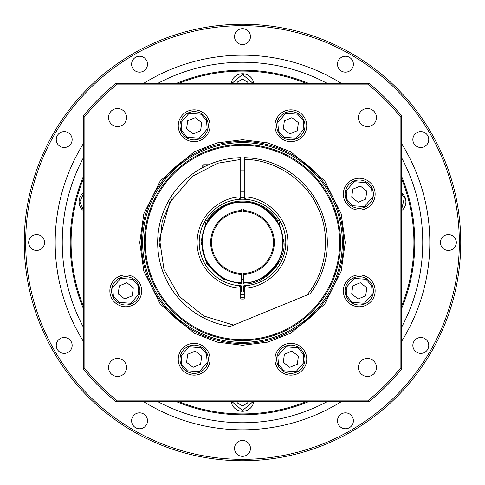 <?xml version="1.0" encoding="UTF-8"?>
<svg xmlns="http://www.w3.org/2000/svg" width="485" height="485" viewBox="0 0 485 485"><rect width="100%" height="100%" fill="white"/><g stroke="black" fill="none" stroke-linecap="round" stroke-linejoin="round"><path stroke-width="0.73" d="M83.45 157.673A180.256 180.256 0 0 0 83.45 327.326M157.673 401.55A180.256 180.256 0 0 0 327.326 401.55M401.55 327.326A180.256 180.256 0 0 0 401.55 157.673M83.45 143.536A187.325 187.325 0 0 0 83.45 341.464M143.536 401.55A187.325 187.325 0 0 0 341.464 401.55M401.55 341.464A187.325 187.325 0 0 0 401.55 143.536M242.5 459.337A216.837 216.837 0 0 0 459.337 242.5A216.837 216.837 0 0 0 242.5 25.663A216.837 216.837 0 0 0 25.663 242.5A216.837 216.837 0 0 0 242.5 459.337M242.5 460.75A218.25 218.25 0 0 0 460.75 242.5A218.25 218.25 0 0 0 242.5 24.25A218.25 218.25 0 0 0 24.25 242.5A218.25 218.25 0 0 0 242.5 460.75M28.67 242.5A7.954 7.954 0 0 1 36.617 234.546A7.954 7.954 0 0 1 44.571 242.5A7.954 7.954 0 0 1 36.617 250.454A7.954 7.954 0 0 1 28.67 242.5M234.546 36.617A7.954 7.954 0 0 1 242.5 28.67A7.954 7.954 0 0 1 250.454 36.617A7.954 7.954 0 0 1 242.5 44.571A7.954 7.954 0 0 1 234.546 36.617M131.611 64.202A7.954 7.954 0 0 1 139.559 56.248A7.954 7.954 0 0 1 147.513 64.202A7.954 7.954 0 0 1 139.559 72.156A7.954 7.954 0 0 1 131.611 64.202M56.248 139.559A7.954 7.954 0 0 1 64.202 131.611A7.954 7.954 0 0 1 72.156 139.559A7.954 7.954 0 0 1 64.202 147.513A7.954 7.954 0 0 1 56.248 139.559M337.487 64.202A7.954 7.954 0 0 1 345.441 56.248A7.954 7.954 0 0 1 353.389 64.202A7.954 7.954 0 0 1 345.441 72.156A7.954 7.954 0 0 1 337.487 64.202M412.844 139.559A7.954 7.954 0 0 1 420.798 131.611A7.954 7.954 0 0 1 428.752 139.559A7.954 7.954 0 0 1 420.798 147.513A7.954 7.954 0 0 1 412.844 139.559M440.428 242.5A7.954 7.954 0 0 1 448.382 234.546A7.954 7.954 0 0 1 456.33 242.5A7.954 7.954 0 0 1 448.382 250.454A7.954 7.954 0 0 1 440.428 242.5M412.844 345.441A7.954 7.954 0 0 1 420.798 337.487A7.954 7.954 0 0 1 428.752 345.441A7.954 7.954 0 0 1 420.798 353.389A7.954 7.954 0 0 1 412.844 345.441M337.487 420.798A7.954 7.954 0 0 1 345.441 412.844A7.954 7.954 0 0 1 353.389 420.798A7.954 7.954 0 0 1 345.441 428.752A7.954 7.954 0 0 1 337.487 420.798M234.546 448.382A7.954 7.954 0 0 1 242.5 440.428A7.954 7.954 0 0 1 250.454 448.382A7.954 7.954 0 0 1 242.5 456.33A7.954 7.954 0 0 1 234.546 448.382M131.611 420.798A7.954 7.954 0 0 1 139.559 412.844A7.954 7.954 0 0 1 147.513 420.798A7.954 7.954 0 0 1 139.559 428.752A7.954 7.954 0 0 1 131.611 420.798M56.248 345.441A7.954 7.954 0 0 1 64.202 337.487A7.954 7.954 0 0 1 72.156 345.441A7.954 7.954 0 0 1 64.202 353.389A7.954 7.954 0 0 1 56.248 345.441M327.326 83.45A180.256 180.256 0 0 0 157.673 83.45M341.464 83.45A187.325 187.325 0 0 0 143.536 83.45M178.565 401.55A171.417 171.417 0 0 0 306.435 401.55M401.55 306.435A171.417 171.417 0 0 0 401.55 178.565M306.435 83.45A171.417 171.417 0 0 0 178.565 83.45M176.231 401.55A172.302 172.302 0 0 0 308.769 401.55M401.55 308.769A172.302 172.302 0 0 0 401.55 176.231M308.769 83.45A172.302 172.302 0 0 0 176.231 83.45M83.45 176.231A172.302 172.302 0 0 0 83.45 308.769M83.45 178.565A171.417 171.417 0 0 0 83.45 306.435M401.78 296.293A11.488 11.488 0 0 1 401.55 298.602A11.488 11.488 0 0 0 401.55 293.983A11.488 11.488 0 0 1 401.78 296.293M405.036 197.407A11.488 11.488 0 0 0 401.55 192.781A11.488 11.488 0 0 1 401.55 210.799M242.5 411.268A11.488 11.488 0 0 0 253.849 401.55A11.488 11.488 0 0 1 231.151 401.55M242.5 405.903L237.201 402.841L237.201 401.55L237.201 402.841L242.5 405.903L247.799 402.841L247.799 401.55L247.799 402.841M141.505 242.5A100.995 100.995 0 0 1 242.5 141.505A100.995 100.995 0 0 1 343.495 242.5A100.995 100.995 0 0 1 242.5 343.495A100.995 100.995 0 0 1 141.505 242.5M144.421 242.5A98.079 98.079 0 0 0 242.5 340.579A98.079 98.079 0 0 0 340.579 242.5A98.079 98.079 0 0 0 242.5 144.421A98.079 98.079 0 0 0 144.421 242.5M306.756 359.239A15.902 15.902 0 0 0 290.854 343.332A15.902 15.902 0 0 0 274.946 359.239A15.902 15.902 0 0 0 290.854 375.141A15.902 15.902 0 0 0 306.756 359.239M210.053 359.239A15.902 15.902 0 0 0 194.145 343.332A15.902 15.902 0 0 0 178.244 359.239A15.902 15.902 0 0 0 194.145 375.141A15.902 15.902 0 0 0 210.053 359.239M141.668 290.854A15.902 15.902 0 0 0 125.76 274.946A15.902 15.902 0 0 0 109.859 290.854A15.902 15.902 0 0 0 125.76 306.756A15.902 15.902 0 0 0 141.668 290.854M210.053 125.76A15.902 15.902 0 0 0 194.145 109.859A15.902 15.902 0 0 0 178.244 125.76A15.902 15.902 0 0 0 194.145 141.668A15.902 15.902 0 0 0 210.053 125.76M306.756 125.76A15.902 15.902 0 0 0 290.854 109.859A15.902 15.902 0 0 0 274.946 125.76A15.902 15.902 0 0 0 290.854 141.668A15.902 15.902 0 0 0 306.756 125.76M375.141 194.145A15.902 15.902 0 0 0 359.239 178.244A15.902 15.902 0 0 0 343.332 194.145A15.902 15.902 0 0 0 359.239 210.053A15.902 15.902 0 0 0 375.141 194.145M375.141 290.854A15.902 15.902 0 0 0 359.239 274.946A15.902 15.902 0 0 0 343.332 290.854A15.902 15.902 0 0 0 359.239 306.756A15.902 15.902 0 0 0 375.141 290.854M126.555 367.46A9.015 9.015 0 0 0 117.54 358.445A9.015 9.015 0 0 0 108.525 367.46A9.015 9.015 0 0 0 117.54 376.475A9.015 9.015 0 0 0 126.555 367.46M376.475 367.46A9.015 9.015 0 0 0 367.46 358.445A9.015 9.015 0 0 0 358.445 367.46A9.015 9.015 0 0 0 367.46 376.475A9.015 9.015 0 0 0 376.475 367.46M376.475 117.54A9.015 9.015 0 0 0 367.46 108.525A9.015 9.015 0 0 0 358.445 117.54A9.015 9.015 0 0 0 367.46 126.555A9.015 9.015 0 0 0 376.475 117.54M126.555 117.54A9.015 9.015 0 0 0 117.54 108.525A9.015 9.015 0 0 0 108.525 117.54A9.015 9.015 0 0 0 117.54 126.555A9.015 9.015 0 0 0 126.555 117.54M154.206 195.873L156.976 190.975L164.118 180.65C171.575 172.072 176.643 166.913 179.317 165.185C176.649 166.907 171.581 172.06 164.118 180.65L166.543 177.692M173.309 170.514L171.363 172.436M168.768 175.176L167.531 176.552M155.491 193.521L155.103 194.218M154.836 194.697L154.272 195.752M342.349 242.5A99.849 99.849 0 0 0 242.5 142.651A99.849 99.849 0 0 0 142.651 242.5A99.849 99.849 0 0 0 242.5 342.349A99.849 99.849 0 0 0 342.349 242.5M339.694 242.5A97.194 97.194 0 0 0 242.5 145.306A97.194 97.194 0 0 0 145.306 242.5A97.194 97.194 0 0 0 242.5 339.694A97.194 97.194 0 0 0 339.694 242.5M116.485 84.863L368.515 84.863A201.815 201.815 0 0 1 400.137 116.485L400.137 368.515A201.815 201.815 0 0 1 368.515 400.137L116.485 400.137A201.815 201.815 0 0 1 84.863 368.515L84.863 116.485A201.815 201.815 0 0 1 116.485 84.863L115.988 83.45A203.227 203.227 0 0 0 83.45 115.988L84.863 116.485M400.137 116.485L401.55 115.988A203.227 203.227 0 0 0 369.012 83.45L368.515 84.863M369.012 83.45L115.988 83.45M83.45 115.988L83.45 369.012L84.863 368.515M83.45 369.012A203.227 203.227 0 0 0 115.988 401.55L116.485 400.137M115.988 401.55L369.012 401.55L368.515 400.137M369.012 401.55A203.227 203.227 0 0 0 401.55 369.012L400.137 368.515M401.55 369.012L401.55 115.988M296.25 138.831A14.138 14.138 0 0 1 277.79 131.162A14.138 14.138 0 0 1 285.453 112.696A14.138 14.138 0 0 1 303.919 120.365A14.138 14.138 0 0 1 296.25 138.831M298.402 122.644L297.329 130.738L289.781 133.854L283.307 128.883L284.38 120.789L291.928 117.673L298.402 122.644L297.329 130.738M289.781 133.854L283.307 128.883L283.846 124.827M131.162 303.919A14.138 14.138 0 0 1 112.696 296.25A14.138 14.138 0 0 1 120.365 277.79A14.138 14.138 0 0 1 138.831 285.453A14.138 14.138 0 0 1 131.162 303.919M133.308 287.738L132.235 295.826L124.687 298.948L118.219 293.971L119.292 285.877L126.84 282.761L133.308 287.738L132.235 295.826M124.687 298.948L118.219 293.971L118.752 289.921M296.25 372.304A14.138 14.138 0 0 1 277.79 364.635A14.138 14.138 0 0 1 285.453 346.169A14.138 14.138 0 0 1 303.919 353.838A14.138 14.138 0 0 1 296.25 372.304M298.402 356.117L297.329 364.211L289.781 367.327L283.307 362.356L284.38 354.262L291.928 351.146L298.402 356.117L297.329 364.211M289.781 367.327L283.307 362.356L283.846 358.3M364.635 303.919A14.138 14.138 0 0 1 346.169 296.25A14.138 14.138 0 0 1 353.838 277.79A14.138 14.138 0 0 1 372.304 285.453A14.138 14.138 0 0 1 364.635 303.919M366.781 287.738L365.708 295.826L358.16 298.948L351.692 293.971L352.765 285.877L360.313 282.761L366.781 287.738L365.708 295.826M358.16 298.948L351.692 293.971L352.231 289.921M364.635 207.21A14.138 14.138 0 0 1 346.169 199.547A14.138 14.138 0 0 1 353.838 181.081A14.138 14.138 0 0 1 372.304 188.75A14.138 14.138 0 0 1 364.635 207.21M366.781 191.029L365.708 199.123L358.16 202.239L351.692 197.262L352.765 189.174L360.313 186.052L366.781 191.029L365.708 199.123M358.16 202.239L351.692 197.262L352.231 193.212M199.547 372.304A14.138 14.138 0 0 1 181.081 364.635A14.138 14.138 0 0 1 188.75 346.169A14.138 14.138 0 0 1 207.21 353.838A14.138 14.138 0 0 1 199.547 372.304M201.693 356.117L200.62 364.211L193.072 367.327L186.598 362.356L187.671 354.262L195.219 351.146L201.693 356.117L200.62 364.211M193.072 367.327L186.598 362.356L187.137 358.3M199.547 138.831A14.138 14.138 0 0 1 181.081 131.162A14.138 14.138 0 0 1 188.75 112.696A14.138 14.138 0 0 1 207.21 120.365A14.138 14.138 0 0 1 199.547 138.831M201.693 122.644L200.62 130.738L193.072 133.854L186.598 128.883L187.671 120.789L195.219 117.673L201.693 122.644L200.62 130.738M193.072 133.854L186.598 128.883L187.137 124.827M206.658 223.336L204.361 222.009A43.298 43.298 0 0 1 205.682 219.711L207.216 220.596L205.682 219.711A43.298 43.298 0 0 1 280.639 222.009L279.111 222.894L280.639 222.009A43.298 43.298 0 0 1 243.828 285.774L243.828 291.964A49.482 49.482 0 0 1 241.172 291.964L241.172 287.193L240.651 287.175M277.02 221.039L279.318 219.711L277.784 220.596L277.572 220.263M243.385 279.602A37.109 37.109 0 0 1 241.615 279.602M241.172 285.774A43.298 43.298 0 0 1 204.361 222.009A43.298 43.298 0 0 0 241.172 285.774L241.172 287.193M241.172 283.125L241.172 284.01L222.421 278.851L206.537 263.264L200.978 241.712L205.889 222.894L204.361 222.009M243.828 283.125L243.828 284.01C264.01 285.089 285.756 262.64 284.028 242.5L279.111 222.894L278.341 223.336M207.98 221.039L207.216 220.596C215.613 208.01 227.374 201.469 242.5 200.972C257.626 201.469 269.387 208.01 277.784 220.596M240.651 197.825L244.349 197.825M244.349 287.175L243.828 287.193M240.736 294.601L244.264 294.601M240.736 297.256A54.781 54.781 0 0 0 244.264 297.256A54.781 54.781 0 0 1 240.736 297.256M241.615 210.702L241.615 211.587A30.925 30.925 0 0 0 211.575 242.5A30.925 30.925 0 0 0 241.615 273.413L241.615 274.298A31.81 31.81 0 0 1 210.69 242.5A31.81 31.81 0 0 1 241.615 210.702L241.615 208.926L243.385 208.926L243.385 210.702A31.81 31.81 0 0 1 274.31 242.5A31.81 31.81 0 0 1 243.385 274.298L243.385 282.694C263.258 283.949 284.61 261.882 282.7 242.057C284.174 222.203 262.343 200.608 242.5 202.293C222.663 200.608 200.826 222.203 202.3 242.057C200.39 261.876 221.742 283.949 241.615 282.694L241.615 283.137A40.643 40.643 0 0 1 201.857 242.057A40.643 40.643 0 0 1 242.5 201.857A40.643 40.643 0 0 1 283.143 242.057A40.643 40.643 0 0 1 243.385 283.137L243.385 282.694L243.385 283.137A40.643 40.643 0 0 0 283.143 242.057A40.643 40.643 0 0 0 242.5 201.857M241.615 283.137L241.615 274.298M243.385 274.298L243.385 273.413A30.925 30.925 0 0 0 273.425 242.5A30.925 30.925 0 0 0 243.385 211.587L243.385 210.702M212.982 162.978L212.442 163.178M303.064 183.106L304.55 184.664M310.455 191.733L311.146 192.672M244.264 197.116L244.264 159.462C268.581 158.953 303.343 174.952 317.936 207.738C333.383 240.136 322.955 276.959 306.775 295.11L233.612 325.083L203.858 316.026L179.529 296.656L164.021 269.702L159.516 238.929L169.726 202.463L192.169 176.425L217.801 163.196L240.736 159.462L240.736 197.116C227.18 195.958 197.486 210.387 197.086 242.5C197.486 274.613 227.18 289.042 240.736 287.884L240.736 298.166A0.885 0.885 0 0 0 241.615 299.051L243.385 299.051A0.885 0.885 0 0 0 244.264 298.166L244.264 287.884C257.82 289.042 287.514 274.613 287.914 242.5C287.514 210.387 257.82 195.958 244.264 197.116L246.204 199.365L244.949 198.808M233.612 325.083L230.29 326.441L233.612 325.083M310.097 293.746L306.775 295.11L310.097 293.746A84.826 84.826 0 0 0 244.264 157.692L244.264 159.462M244.482 286.817L246.204 285.635L244.264 287.884M240.736 287.884L238.796 285.635L240.051 286.192M240.518 198.183L238.796 199.365L240.736 197.116M240.736 159.462L240.736 158.328M240.736 157.692A84.826 84.826 0 0 0 161.578 267.944A84.826 84.826 0 0 0 230.29 326.441A84.826 84.826 0 0 1 184.452 180.65A84.826 84.826 0 0 0 230.29 326.441M172.399 194.74L170.089 198.323M244.264 197.249L244.937 198.795M240.736 287.75L240.063 286.205M202.736 167.574L202.736 165.803A1.061 1.061 0 0 1 203.797 164.742L203.797 167.016M83.45 298.602A11.488 11.488 0 0 1 83.45 293.983M83.45 210.799A11.488 11.488 0 0 1 83.45 192.781M231.151 83.45A11.488 11.488 0 0 1 253.849 83.45A11.488 11.488 0 0 0 242.5 73.732M245.155 80.631L242.5 79.097L237.201 82.159L237.201 83.45L237.201 82.159L242.5 79.097L247.799 82.159L247.799 83.45L247.799 82.159M243.688 74.502L242.694 74.441M226.174 204.312L218.662 208.495M214.709 211.642L211.236 215.164M211.23 215.17L207.216 220.596M401.55 193.703L404.387 197.674L401.55 209.884M253.134 401.55L242.5 410.559L231.866 401.55M345.265 242.5L341.155 213.727L324.707 180.844L290.861 151.829L267.793 142.899L242.5 139.735L217.207 142.899L194.139 151.829L160.292 180.844L143.845 213.727L139.735 242.5L143.845 271.273L160.292 304.156L194.139 333.171L217.207 342.101L242.5 345.265L267.793 342.101L290.861 333.171L324.707 304.156L341.155 271.273L345.265 242.5M303.264 120.632L303.865 129.107L295.983 138.176L283.998 137.316L278.438 130.889L277.844 122.42L285.726 113.351L297.705 114.211L303.264 120.632M277.79 131.162A14.138 14.138 0 0 1 285.453 112.696A14.138 14.138 0 0 1 303.919 120.365M138.176 285.726L138.771 294.201L130.889 303.264L118.91 302.404L113.351 295.983L112.756 287.508L120.632 278.438L132.617 279.305L138.176 285.726M112.696 296.25A14.138 14.138 0 0 1 120.365 277.79A14.138 14.138 0 0 1 138.831 285.453M303.264 354.111L303.865 362.58L295.983 371.649L283.998 370.789L278.438 364.368L277.844 355.893L285.726 346.824L297.705 347.684L303.264 354.111M277.79 364.635A14.138 14.138 0 0 1 285.453 346.169A14.138 14.138 0 0 1 303.919 353.838M371.649 285.726L372.244 294.201L364.368 303.264L352.383 302.404L346.824 295.983L346.229 287.508L354.111 278.438L366.09 279.305L371.649 285.726M346.169 296.25A14.138 14.138 0 0 1 353.838 277.79A14.138 14.138 0 0 1 372.304 285.453M371.649 189.017L372.244 197.492L364.368 206.561L352.383 205.695L346.824 199.274L346.229 190.799L354.111 181.736L366.09 182.596L371.649 189.017M346.169 199.547A14.138 14.138 0 0 1 353.838 181.081A14.138 14.138 0 0 1 372.304 188.75M206.561 354.111L207.156 362.58L199.274 371.649L187.295 370.789L181.736 364.368L181.135 355.893L189.017 346.824L201.002 347.684L206.561 354.111M181.081 364.635A14.138 14.138 0 0 1 188.75 346.169A14.138 14.138 0 0 1 207.21 353.838M206.561 120.632L207.156 129.107L199.274 138.176L187.295 137.316L181.736 130.889L181.135 122.42L189.017 113.351L201.002 114.211L206.561 120.632M181.081 131.162A14.138 14.138 0 0 1 188.75 112.696A14.138 14.138 0 0 1 207.21 120.365M280.639 222.009A43.298 43.298 0 0 1 285.798 242.5M205.682 219.711A43.298 43.298 0 0 1 242.5 199.202M172.169 198.323L162.233 221.154L159.553 246.75M83.45 209.884L79.801 201.79L83.45 193.703M231.866 83.45L242.5 74.441L253.134 83.45M244.264 191.254L240.736 191.254M244.264 170.047L240.736 170.047M208.598 164.742L203.797 164.742"/></g></svg>
